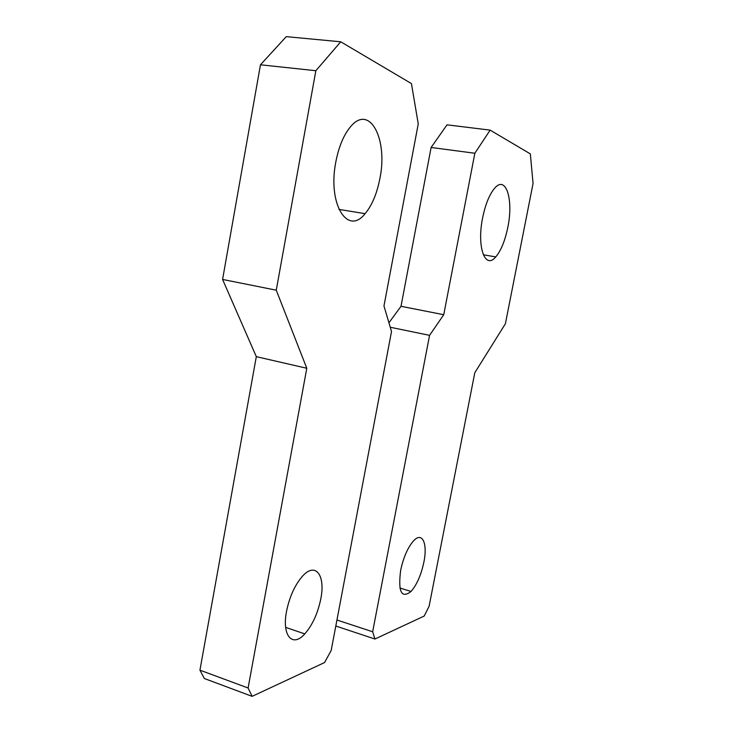 <?xml version="1.0" encoding="UTF-8"?>
<svg xmlns="http://www.w3.org/2000/svg" width="733" height="733" viewBox="0 0 733 733"><rect width="100%" height="100%" fill="white"/><g stroke="black" fill="none" stroke-linecap="round" stroke-linejoin="round"><path stroke-width="1.1" d="M260.462 64.788L315.85 70.716L276.259 290.195L306.797 368.268L256.312 356.659L199.935 670.164L204.342 678.511L252.115 696.35L324.572 662.54L331.179 650.492L391.514 331.536L383.964 305.963L418.25 123.877L411.433 83.589L340.744 41.79L286.273 36.65L260.462 64.788L222.585 279.438L256.312 356.659M276.259 290.195L222.585 279.438M315.85 70.716L340.744 41.79M306.797 368.268L248.093 688.003L252.115 696.35M248.093 688.003L199.935 670.164M379.85 178.705C376.909 193.759 371.988 205.414 365.098 213.66C347.735 236.053 327.431 204.333 335.824 161.938C338.756 146.765 343.63 135.074 350.429 126.864C369.853 103.115 388.178 139.673 379.85 178.705M320.779 598.962C317.792 613.402 312.469 625.047 304.791 633.889C292.522 647.963 281.646 635.786 286.557 611.203C289.581 596.635 294.877 584.98 302.445 576.248C315.556 561.451 325.654 575.341 320.779 598.962M374.948 639.029L372.657 631.764L429.565 335.348L443.74 314.714L474.856 153.252L490.139 130.126L530.344 153.893L533.065 183.47L505.394 323.748L474.81 372.712L429.098 606.292L424.187 616.05L374.948 639.029L335.806 626.028M372.657 631.764L336.942 619.999M429.565 335.348L390.249 327.248M443.74 314.714L401.006 306.302L431.114 147.47L447.011 124.83L490.139 130.126M388.93 322.777L401.006 306.302M474.856 153.252L431.114 147.47M400.649 570.393C403.416 557.456 407.685 547.643 413.449 540.963C422.235 531.141 427.797 543.345 423.885 562.083C421.154 574.901 416.875 584.696 411.048 591.467C401.427 598.852 397.955 591.824 400.649 570.393M482.626 217.838C485.42 204.296 489.424 194.428 494.619 188.234C506.054 174.665 513.677 199.816 507.795 227.422C505.019 240.845 501.015 250.677 495.755 256.907C485.136 269.991 476.615 247.03 482.626 217.838M365.098 213.66L338.93 209.409M304.791 633.889L285.65 627.384M411.048 591.467L399.916 588.031M495.755 256.907L483.313 254.782"/></g></svg>
